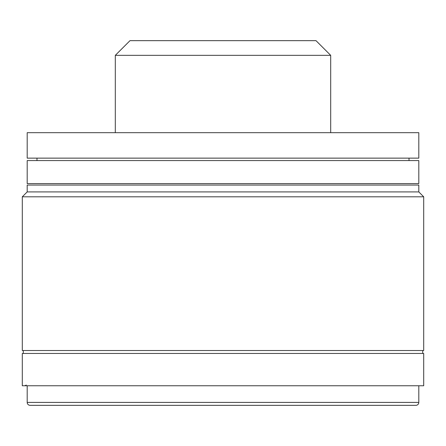 <?xml version="1.0" encoding="UTF-8"?>
<svg xmlns="http://www.w3.org/2000/svg" width="446" height="446" viewBox="0 0 446 446"><rect width="100%" height="100%" fill="white"/><g stroke="black" fill="none" stroke-linecap="round" stroke-linejoin="round"><path stroke-width="0.67" d="M26.214 385.015A2.938 2.938 0 0 1 24.257 385.762M22.3 385.762L423.7 385.762L423.7 353.455L22.3 353.455L22.3 385.762M358.105 405.342L409.015 405.342L358.105 405.342M125.097 405.342L320.903 405.342M89.941 405.342L114.416 405.342L89.941 405.342M331.584 405.342L356.059 405.342M415.867 405.342L30.133 405.342A2.938 2.938 0 0 1 27.195 402.403L418.805 402.403A2.938 2.938 0 0 1 415.867 405.342M27.195 385.762L27.195 402.403M418.805 385.762L418.805 402.403M23.281 350.517L23.281 353.455M422.719 350.517L422.719 353.455M423.7 196.809L22.3 196.809L22.3 350.517L423.7 350.517L423.7 196.809L418.805 191.914L27.195 191.914L22.3 196.809M418.805 191.914L418.805 185.062L27.195 185.062L27.195 191.914M235.237 405.342L210.763 405.342M87.895 405.342L36.985 405.342M115.308 55.343L129.992 40.658L316.008 40.658L330.692 55.343L115.308 55.343L115.308 132.685M330.692 55.343L330.692 132.685M418.805 132.685L27.195 132.685L27.195 158.14L418.805 158.14L418.805 132.685M418.805 160.588L27.195 160.588L27.195 183.596L418.805 183.596L418.805 160.588M409.015 160.588L409.015 158.14M36.985 160.588L36.985 158.14"/></g></svg>
